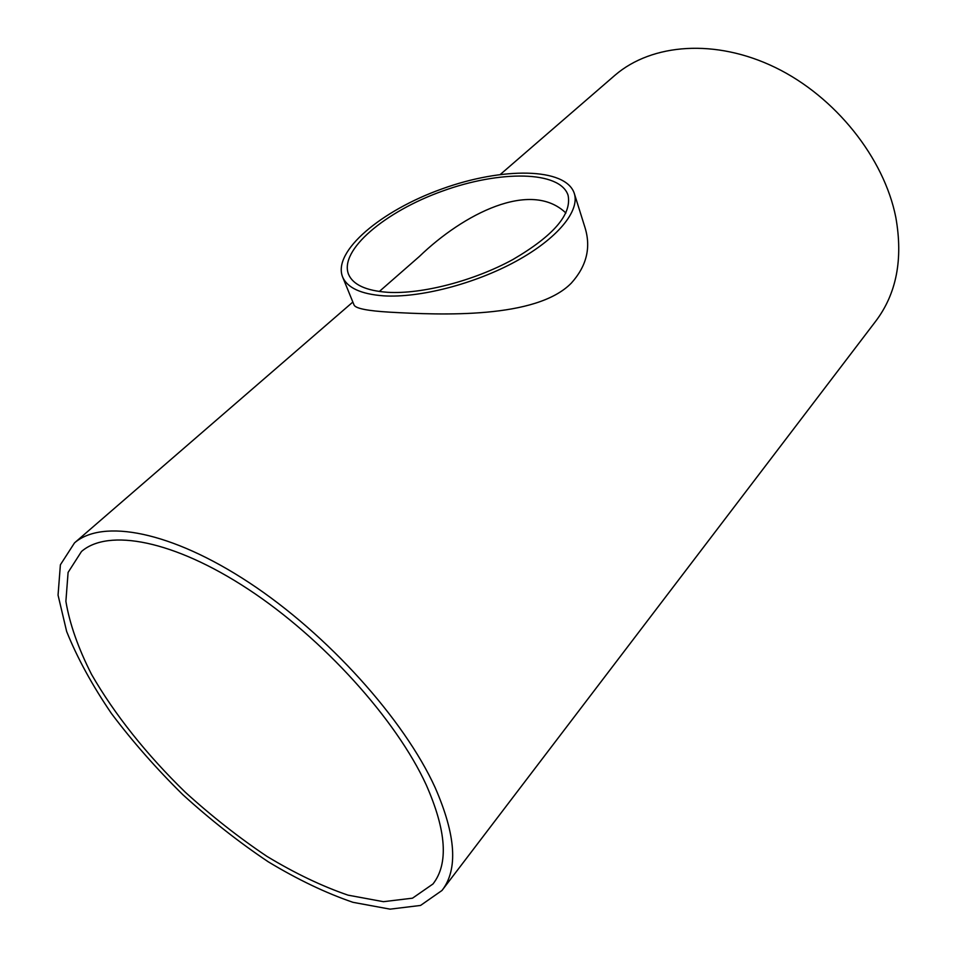 <?xml version="1.0" encoding="UTF-8"?>
<svg xmlns="http://www.w3.org/2000/svg" width="957" height="957" viewBox="0 0 957 957"><rect width="100%" height="100%" fill="white"/><g stroke="black" fill="none" stroke-linecap="round" stroke-linejoin="round"><path stroke-width="1.44" d="M387.705 292.304C366.029 290.737 352.966 284.719 348.527 274.276C339.005 250.208 385.109 211.521 442.565 191.053C499.877 170.19 560.06 170.621 568.063 195.24C572.011 214.26 553.636 235.673 512.94 259.503C473.823 280.927 421.834 294.373 387.705 292.304M565.898 213.028C530.728 179.33 463.152 214.165 419.405 256.44L379.319 291.49M426.212 784.848C446.452 830.808 448.701 863.848 432.971 883.981L412.503 898.18L383.434 901.685L348.037 895.154C322.078 886.254 295.055 873.346 266.979 856.395C238.915 837.59 211.7 816.213 185.359 792.276C147.079 755.121 114.493 714.389 91.573 674.446C78.199 648.176 69.634 623.808 65.889 601.343L68.091 572.418L81.465 551.519C108.165 528.228 173.528 540.047 248.353 589.297C323.071 638.391 396.282 719.58 426.212 784.848M383.673 295.845C419.645 298.106 474.624 283.942 516.002 261.297C557.452 238.652 580.014 210.959 574.296 193.422C565.838 167.355 502.222 166.973 441.811 188.972C381.245 210.528 332.474 251.38 342.57 276.86C347.235 287.818 360.933 294.146 383.673 295.845M574.296 193.422L585.05 227.73C591.175 247.731 586.581 266.213 571.257 283.188C536.171 318.956 441.392 315.044 390.145 312.197C367.644 310.881 355.621 308.489 354.066 305.032L342.57 276.86M435.148 787.599C404.141 719.437 327.557 634.252 249.263 582.717C170.872 531.039 102.483 518.694 74.514 542.882L60.387 564.797L58.054 595.122L66.655 631.512C77.302 657.973 92.243 685.308 111.455 713.515C132.628 741.639 156.458 768.722 182.943 794.788C210.444 819.778 238.867 842.112 268.199 861.767C297.531 879.483 325.799 893.001 352.977 902.319L390.073 909.15L420.554 905.442L442.002 890.465C458.236 869.542 455.963 835.258 435.148 787.599M613.82 76.237L615.076 75.16C651.861 43.52 715.453 38.34 775.493 67.588C835.473 96.777 884.136 158.072 895.824 217.43C903.252 259.275 896.482 293.955 875.511 321.48L442.577 889.699M432.971 883.981L433.533 883.251M74.514 542.882L352.846 302.053M500.391 174.389L615.076 75.16"/></g></svg>
